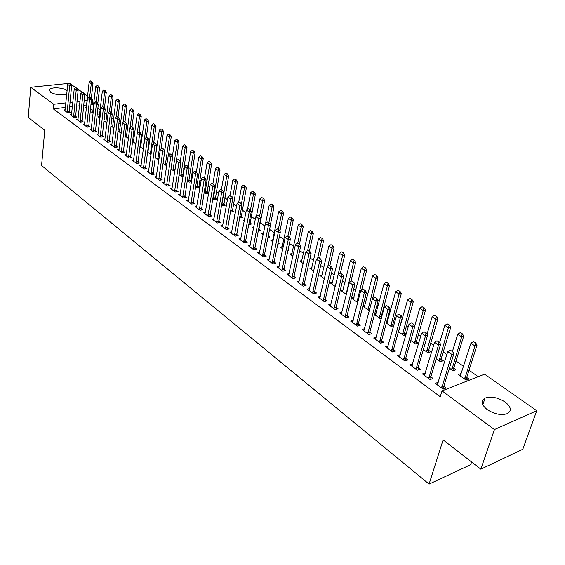 <?xml version="1.0" encoding="UTF-8"?>
<svg xmlns="http://www.w3.org/2000/svg" width="565" height="565" viewBox="0 0 565 565"><rect width="100%" height="100%" fill="white"/><g stroke="black" fill="none" stroke-linecap="round" stroke-linejoin="round"><path stroke-width="0.85" d="M487.2 409.59C481.302 404.702 480.582 400.875 485.045 398.113C491.063 396.122 497.737 397.414 505.082 401.983C511.205 406.92 511.932 410.819 507.257 413.672C501.134 415.565 494.446 414.202 487.2 409.59M66.797 93.952C61.295 95.542 55.857 94.955 50.497 92.194L49.438 89.673C50.829 86.862 62.99 87.42 66.875 90.449L67.122 90.633M478.202 376.686L469.021 370.202M463.625 366.388L455.997 361M446.859 354.552L443.228 351.988M433.68 345.243L430.728 343.16M420.77 336.133L418.474 334.508M408.135 327.213L406.461 326.026M395.761 318.469L394.681 317.714M389.631 314.147L388.882 313.617M383.635 309.91L383.134 309.556M378.14 306.032L376.94 305.185M366.869 298.073L365.244 296.922M355.809 290.262L353.775 288.828M344.961 282.606L342.531 280.89M334.311 275.084L331.507 273.1M323.858 267.704L320.687 265.465M313.603 260.465L310.079 257.979M303.532 253.353L299.676 250.627M293.638 246.368L289.457 243.416M283.927 239.511L279.435 236.34M274.385 232.773L269.59 229.39M264.929 226.092L260.225 222.772M255.309 219.305L251.128 216.353M245.867 212.638L242.187 210.039M236.587 206.084L233.402 203.838M227.476 199.657L224.764 197.736M218.528 193.336L216.268 191.74M209.728 187.121L207.913 185.836M201.084 181.019L199.692 180.037M192.587 175.016L191.606 174.324M184.232 169.119L183.653 168.709M149.139 144.343L148.595 143.955M141.822 139.174L140.996 138.595M134.625 134.089L133.524 133.312M127.528 129.081L126.165 128.121M120.543 124.152L118.918 123.001M113.664 119.293L111.792 117.972M106.891 114.511L104.772 113.014M100.21 109.794L97.858 108.134M93.635 105.154L92.385 104.271L92.886 99.758L91.431 99.927M484.579 374.178L536.75 410.727L494.432 429.577L442.042 390.902L484.579 374.178M494.432 429.577L480.836 469.176L522.795 449.267L536.75 410.727M471.598 462L470.694 464.677L429.075 484.099L41.577 165.503L44.748 130.282L28.25 117.456L30.729 87.264L68.937 83.345M70.823 84.298L76.995 88.331L75.682 87.681L74.22 88.959L71.388 115.5M77.334 88.86L83.606 92.964L82.278 92.3L80.802 93.585L77.864 120.274M83.945 93.5L87.639 96.085M91.311 98.656L92.886 99.758M453.801 368.232L455.962 369.771L453.144 370.838L449.415 368.168M424.767 374.877L425.374 372.851L422.443 373.938L430.12 379.588L433.044 378.479L430.869 376.876M428.666 350.307L430.763 351.797L427.945 352.807L423.39 349.544M400.408 354.608L397.541 355.611L404.907 361.028L407.831 359.983L405.727 358.436M399.384 329.522L398.996 329.649M404.526 333.089L406.15 334.247M406.016 334.72L403.735 335.483L398.431 331.69M376.361 337.114L373.642 338.011L380.711 343.216L383.635 342.235L381.594 340.737M376.255 313.165L374.715 313.639M381.318 316.541L381.778 316.866M388.303 283.397L386.22 282.309L388.303 283.397L389.539 285.579L381.375 316.139L381.311 318.568L380.471 318.837L374.475 314.543M353.266 320.306L350.681 321.111L357.476 326.111L360.392 325.186L358.408 323.731M354.015 297.409L351.543 298.136L357.758 302.586M331.069 304.132L328.604 304.86L335.137 309.669L338.047 308.801L336.126 307.388M332.601 282.239L330.243 282.896L335.306 286.519M309.719 288.567L307.36 289.216L313.646 293.849L316.555 293.03L314.684 291.66M311.979 267.619L309.719 268.206L313.709 271.066M289.167 273.573L286.907 274.159L292.96 278.623L295.862 277.853L294.047 276.518M292.098 253.508L289.93 254.045L292.924 256.192M298.214 257.28L298.581 257.541L298.136 257.654M269.364 259.116L267.196 259.653L273.036 263.954L275.918 263.226L274.159 261.934M272.923 239.899L270.84 240.386L272.902 241.862M278.072 242.915L279.272 243.776L277.818 244.115M250.274 245.182L248.197 245.662L253.826 249.808L256.701 249.13L254.985 247.865M253.833 226.883L252.407 227.194L253.607 228.055M258.975 229.298L260.642 230.485L258.269 231.014M231.862 231.728L229.856 232.166L235.294 236.163L238.155 235.527L236.481 234.298M235.061 214.361L234.602 214.453L234.998 214.735M241.022 216.494L242.639 217.645L239.504 217.963M214.086 218.733L212.157 219.135L217.405 222.998L220.251 222.391L218.627 221.198M223.662 204.113L225.237 205.243L222.497 205.794L221.452 205.046M196.917 206.183L195.059 206.55L200.13 210.279L202.962 209.714L201.38 208.549M206.882 192.149L208.414 193.244L205.681 193.767L204.029 192.58M180.327 194.042L178.533 194.381L183.427 197.99L186.252 197.453L184.706 196.316M190.638 180.567L191.584 181.245M191.507 181.753L189.423 182.128L187.185 180.525M164.281 182.304L162.543 182.615L167.282 186.104L170.086 185.595L168.582 184.494M174.903 170.651L173.674 170.863L170.905 168.879M148.757 170.941L147.077 171.223L151.66 174.599L154.45 174.126L152.981 173.052M158.864 159.881L155.149 157.607M133.728 159.937L132.097 160.199L136.539 163.469L139.315 163.024L137.874 161.971M140.897 146.031L139.979 146.173M139.908 146.695L143.39 149.188M119.166 149.28L117.591 149.52L121.892 152.684L124.646 152.268L123.248 151.236M126.659 135.897L125.147 136.109M125.14 136.13L128.46 138.503M105.062 138.948L103.529 139.167L107.703 142.239L110.436 141.843L109.066 140.84M112.845 126.066L111.354 126.263L113.996 128.156M91.382 128.933L89.892 129.131L93.938 132.111L96.664 131.737L95.323 130.755M99.447 116.517L97.992 116.701L99.984 118.127M104.094 118.848L104.589 119.201L104.045 119.272M78.111 119.208L76.671 119.392L80.597 122.28L83.295 121.934L81.989 120.974M86.431 107.251L85.018 107.421L86.389 108.402M90.421 109.102L91.481 109.857L90.322 109.998M65.236 109.772L63.831 109.942L67.645 112.746L70.328 112.421L69.05 111.482M92.385 104.271L90.93 104.44M86.678 104.942L83.634 105.295M79.524 105.782L76.487 106.142M72.426 106.616L69.481 106.962M65.469 107.435L53.308 108.868L440.234 396.757L442.042 390.902M71.628 114.455L70.201 114.631L74.072 117.478L76.762 117.146L75.47 116.192M92.893 111.849L91.459 112.025L93.133 113.226M97.201 113.939L97.985 114.497L97.131 114.603M84.701 124.032L83.232 124.222L87.215 127.16L89.927 126.8L88.606 125.833M106.093 121.256L104.624 121.447L106.933 123.099M98.169 133.905L96.657 134.11L100.768 137.133L103.501 136.751L102.145 135.762M119.702 130.946L118.184 131.151L121.171 133.291M112.061 144.075L110.507 144.301L114.744 147.423L117.492 147.013L116.1 145.996M133.721 140.925L132.5 141.102M132.464 141.37L135.868 143.807M126.391 154.57L124.787 154.817L129.159 158.038L131.92 157.6L130.501 156.562M148.185 151.215L147.578 151.314M151.046 154.612L147.465 152.105M141.179 165.397L139.527 165.665L144.04 168.992L146.822 168.532L145.367 167.466M166.816 165.227L165.99 165.361L162.96 163.193M156.456 176.577L154.746 176.873L159.408 180.306L162.204 179.818L160.714 178.724M182.714 174.917L183.265 175.305M183.131 176.16L181.485 176.45L178.978 174.649M172.24 188.124L170.468 188.449L175.291 191.994L178.102 191.479L176.577 190.356M198.696 186.309L200.052 187.276M200.024 187.432L197.489 187.898L195.532 186.499M188.555 200.059L186.725 200.413L191.705 204.078L194.537 203.527L192.969 202.383M215.201 198.082L216.762 199.191L214.022 199.728L212.666 198.76M205.427 212.405L203.534 212.786L208.69 216.586L211.536 215.999L209.926 214.82M232.264 210.251L233.868 211.395L231.113 211.96L230.4 211.451M222.9 225.174L220.929 225.597L226.268 229.524L229.129 228.903L227.476 227.695M244.363 220.569L243.43 220.774L244.214 221.339M249.921 222.843L251.559 224.008L248.77 224.595M240.987 238.395L238.946 238.854L244.476 242.929L247.343 242.265L245.648 241.022M263.488 233.288L261.538 233.733L263.17 234.899M268.269 235.923L269.872 237.067L267.951 237.512M259.731 252.089L257.612 252.597L263.339 256.814L266.221 256.115L264.484 254.836M282.422 246.644L280.297 247.152L282.818 248.96M288.051 250.027L288.842 250.599L287.882 250.832M279.174 266.277L276.963 266.842L282.903 271.221L285.798 270.473L284.011 269.159M301.95 260.5L299.733 261.065L303.221 263.558M299.344 281.003L297.035 281.617L303.207 286.165L306.11 285.367L304.267 284.018M322.198 274.858L319.882 275.48L324.402 278.714M320.291 296.279L317.876 296.964L324.289 301.682L327.199 300.841L325.306 299.45M343.209 289.753L340.794 290.445L346.423 294.471M342.058 312.141L339.53 312.904L346.197 317.805L349.114 316.916L347.157 315.482M365.025 305.213L362.956 305.842M369.369 310.694L362.857 306.23M364.7 328.632L362.045 329.48L368.973 334.579L371.897 333.625L369.884 332.149M387.703 321.266L386.721 321.577M392.809 324.734L393.84 325.468M393.537 326.577L391.99 327.079L386.333 323.032M388.261 345.773L385.471 346.726L392.682 352.037L395.613 351.02L393.537 349.495M416.476 341.613L418.538 343.082L415.72 344.057L410.783 340.526M412.288 365.357L412.796 363.62L409.865 364.679L417.38 370.216L420.311 369.136L418.164 367.561M441.11 359.178L443.235 360.696L440.418 361.734L436.265 358.761M437.529 384.525L438.214 382.272L435.29 383.395L443.13 389.165L446.053 388.021L443.836 386.396M460.376 375.845L461.132 373.451L458.314 374.539L466.146 380.139L468.957 379.037L466.761 377.469M53.308 108.868L53.739 104.25L30.729 87.264M480.836 469.176L443.122 439.867L429.075 484.099M87.172 100.415L84.121 100.761M79.997 101.234L76.96 101.587M72.892 102.053L69.94 102.392M65.921 102.851L53.739 104.25M70.159 83.804L69.184 83.126L70.159 83.804L69.672 85.76L71.628 85.555L69.121 112.569M65.003 110.804L67.736 84.404L69.672 85.76L67.157 112.393M69.184 83.126L67.736 84.404M71.628 85.555L70.484 83.768M91.255 99.136L92.992 83.338L91.092 83.528L89.136 82.193L86.191 108.254M91.876 81.572L90.584 80.936L91.876 81.572L92.992 83.338M89.609 97.166L91.558 81.6M89.136 82.193L90.584 80.936M76.671 88.366L76.183 90.344L78.147 90.132L75.54 117.294M74.22 88.959L76.183 90.344L73.577 117.117M78.147 90.132L76.995 88.331M83.281 92.999L82.794 94.991L84.757 94.772L82.059 122.097M80.802 93.585L82.794 94.991L80.089 121.913M84.757 94.772L83.606 92.964M97.809 103.494L99.581 87.829L97.674 88.034L95.69 86.671L92.639 112.873M98.458 86.05L97.152 85.407L98.458 86.05L99.581 87.829M96.135 101.735L98.141 86.085M95.69 86.671L97.152 85.407M104.461 107.915L106.262 92.385L104.356 92.596L102.336 91.219L99.186 117.555M105.139 90.598L103.812 89.948L105.139 90.598L106.262 92.385M102.738 106.587L104.822 90.633M102.336 91.219L103.812 89.948M89.99 97.703L88.98 96.989L89.99 97.703L89.503 99.708L91.481 99.482L88.677 126.963M84.439 125.112L87.483 98.282L89.503 99.708L86.699 126.779M88.98 96.989L87.483 98.282M91.481 99.482L90.322 97.66M96.806 102.477L95.775 101.757L96.806 102.477L96.318 104.504L98.296 104.264L95.393 131.913M91.113 130.028L94.263 103.056L96.318 104.504L93.409 131.716M95.775 101.757L94.263 103.056M98.296 104.264L97.138 102.434M111.213 112.4L113.049 97.011L111.136 97.229L109.087 95.831L105.832 122.308M111.919 95.217L110.578 94.553L111.919 95.217L113.049 97.011M109.412 111.75L111.602 95.252M109.087 95.831L110.578 94.553M118.05 117.082L119.935 101.714L118.014 101.94L115.938 100.521L112.576 127.139M118.805 99.906L117.449 99.235L118.805 99.906L119.935 101.714M116.171 117.047L118.488 99.941M115.938 100.521L117.449 99.235M103.727 107.322L102.682 106.594L103.727 107.322L103.24 109.37L105.224 109.123L102.216 136.935M97.893 135.021L101.156 107.901L103.24 109.37L100.224 136.73M102.682 106.594L101.156 107.901M105.224 109.123L104.059 107.286M124.978 121.934L126.934 106.481L125.006 106.714L122.895 105.274L119.42 132.033M125.797 104.666L124.42 103.981L125.797 104.666L126.934 106.481M123.029 122.428L125.472 104.702M122.895 105.274L124.42 103.981M110.761 112.251L109.695 111.503L110.761 112.251L110.267 114.307L112.258 114.059L109.137 142.034M104.779 140.085L108.148 112.816L110.267 114.307L107.138 141.822M109.695 111.503L108.148 112.816M112.258 114.059L111.093 112.209M132.012 126.864L134.032 111.326L132.097 111.566L129.957 110.104L126.369 137.005M132.895 109.497L131.497 108.805L132.895 109.497L134.032 111.326M129.992 127.895L132.57 109.539M129.957 110.104L131.497 108.805M117.901 117.252L116.821 116.496L117.901 117.252L117.407 119.328L119.406 119.074L116.171 147.211M111.764 145.233L115.253 117.817L117.407 119.328L114.165 146.999M116.821 116.496L115.253 117.817M119.406 119.074L118.233 117.209M125.155 122.33L124.06 121.567L125.155 122.33L124.66 124.434L126.666 124.166L123.318 152.472M118.869 150.459L122.478 122.895L124.66 124.434L121.305 152.253M124.06 121.567L122.478 122.895M126.666 124.166L125.487 122.287M132.521 127.499L131.412 126.715L132.521 127.499L132.033 129.611L134.039 129.336L130.572 157.812M126.08 155.763L129.809 128.05L132.033 129.611L128.552 157.593M131.412 126.715L129.809 128.05M134.039 129.336L132.86 127.45M140.014 132.74L138.884 131.949L140.014 132.74L139.52 134.88L141.54 134.597L137.945 163.243M133.404 161.159L137.26 133.291L139.52 134.88L135.918 163.01M138.884 131.949L137.26 133.291M141.54 134.597L140.346 132.697M147.627 138.072L146.476 137.267L147.627 138.072L147.133 140.233L149.153 139.936L145.431 168.758M140.847 166.64L144.838 138.616L147.133 140.233L143.404 168.518M146.476 137.267L144.838 138.616M149.153 139.936L147.959 138.03M155.361 143.496L154.196 142.677L155.361 143.496L154.867 145.671L156.893 145.367L153.044 174.366M148.411 172.205L152.536 144.033L154.867 145.671L151.01 174.119M154.196 142.677L152.536 144.033M156.893 145.367L155.7 143.446M163.229 149.005L162.035 148.171L163.229 149.005L162.734 151.201L164.768 150.883L160.778 180.066M156.095 177.869L160.361 149.534L162.734 151.201L158.737 179.811M162.035 148.171L160.361 149.534M164.768 150.883L163.567 148.955M171.223 154.605L170.016 153.758L171.223 154.605L170.729 156.823L172.77 156.498L168.645 185.857M163.914 183.618L168.314 155.128L170.729 156.823L166.597 185.595M170.016 153.758L168.314 155.128M172.77 156.498L171.562 154.556M179.352 160.305L178.123 159.443L179.352 160.305L178.858 162.543L180.899 162.204L176.64 191.747M171.859 189.466L176.407 160.813L178.858 162.543L174.585 191.479M178.123 159.443L176.407 160.813M180.899 162.204L179.691 160.248M187.622 166.096L186.372 165.22L187.622 166.096L187.128 168.356L189.176 168.01L184.762 197.736M179.931 195.412L184.628 166.597L187.128 168.356L182.707 197.453M186.372 165.22L184.628 166.597M189.176 168.01L187.961 166.039M196.034 171.986L194.763 171.096L196.034 171.986L195.532 174.267L197.588 173.907L193.025 203.824M188.145 201.458L192.997 172.487L195.532 174.267L190.963 203.534M194.763 171.096L192.997 172.487M197.588 173.907L196.373 171.93L198.788 157.162L200.497 155.806L202.065 156.59L200.497 155.806M204.587 177.982L203.294 177.071L204.587 177.982L204.092 180.284L206.154 179.91L201.43 210.018M196.493 207.602L201.507 178.469L204.092 180.284L199.367 209.721M203.294 177.071L201.507 178.469M206.154 179.91L204.933 177.918M213.288 184.077L211.974 183.159L213.288 184.077L212.793 186.408L214.862 186.019L209.982 216.317M204.989 213.86L210.166 184.557L212.793 186.408L207.913 216.007M211.974 183.159L210.166 184.557M214.862 186.019L213.634 184.013M222.151 190.285L220.809 189.346L222.151 190.285L221.649 192.637L223.726 192.241L218.676 222.73M213.634 220.223L218.98 190.751L221.649 192.637L216.6 222.405M220.809 189.346L218.98 190.751M223.726 192.241L222.49 190.214M231.163 196.599L229.8 195.645L231.163 196.599L230.668 198.972L232.745 198.562L227.526 229.249M222.426 226.692L227.942 197.058L230.668 198.972L225.449 228.917M229.8 195.645L227.942 197.058M232.745 198.562L231.509 196.528M240.337 203.026L238.953 202.058L240.337 203.026L239.843 205.427L241.919 205.003L236.53 235.888M231.375 233.281L237.074 203.478L239.843 205.427L234.447 235.541M238.953 202.058L237.074 203.478M241.919 205.003L240.683 202.955M249.681 209.573L248.268 208.584L249.681 209.573L249.179 211.995L251.27 211.557L245.683 240.662L245.697 242.646M240.478 239.984L246.361 210.011L249.179 211.995L243.607 242.286M248.268 208.584L246.361 210.011M251.27 211.557L250.027 209.495M259.194 216.233L257.753 215.23L259.194 216.233L258.692 218.683L260.783 218.231L255.02 247.505L255.027 249.525M249.744 246.806L255.825 216.663L258.692 218.683L252.936 249.151M257.753 215.23L255.825 216.663M260.783 218.231L259.54 216.162M268.876 223.02L267.415 221.996L268.876 223.02L268.382 225.492L270.473 225.032L264.519 254.469L264.526 256.524M259.18 253.756L265.458 223.436L268.382 225.492L262.428 256.143M267.415 221.996L265.458 223.436M270.473 225.032L269.223 222.942M278.743 229.934L277.253 228.889L278.743 229.934L278.248 232.434L280.346 231.954L274.195 261.56L274.195 263.657M268.792 260.825L275.268 230.336L278.248 232.434L272.097 263.262M277.253 228.889L275.268 230.336M280.346 231.954L279.096 229.849M288.793 236.975L287.274 235.909L288.793 236.975L288.298 239.504L290.403 239.002L284.047 268.785L284.047 270.925M278.573 268.029L285.261 237.364L288.298 239.504L281.942 270.508M287.274 235.909L285.261 237.364M290.403 239.002L289.146 236.89M139.152 131.913L141.243 116.242L139.308 116.496L137.133 115.006L133.425 142.055M140.099 114.405L138.693 113.706L140.099 114.405L141.243 116.242M135.84 143.785L139.781 114.448M137.133 115.006L138.693 113.706M146.356 137.366L148.567 121.235L146.625 121.496L144.414 119.985L140.586 147.183M147.423 119.392L145.996 118.678L147.423 119.392L148.567 121.235M143.044 148.941L147.098 119.434M144.414 119.985L145.996 118.678M153.645 143.129L156.011 126.313L154.061 126.581L151.816 125.049L147.861 152.388M154.859 124.448L153.412 123.728L154.859 124.448L156.011 126.313M150.354 154.174L154.535 124.498M151.816 125.049L153.412 123.728M161.032 148.983L163.567 131.468L161.611 131.744L159.337 130.19L155.255 157.677M162.416 129.597L160.947 128.862L162.416 129.597L163.567 131.468M157.783 159.492L162.084 129.639M159.337 130.19L160.947 128.862M168.54 154.944L171.251 136.702L169.288 136.991L166.972 135.409L164.719 150.806M170.086 134.823L168.603 134.082L170.086 134.823L171.251 136.702M165.333 164.888L169.761 134.866M166.972 135.409L168.603 134.082M174.959 170.284L179.056 142.027L177.085 142.324L174.733 140.713L172.438 155.968M177.89 140.134L176.386 139.378L177.89 140.134L179.056 142.027M173.003 170.376L177.558 140.184M174.733 140.713L176.386 139.378M182.77 176.224L186.987 147.437L185.009 147.74L182.622 146.109L180.292 161.209M185.814 145.53L184.289 144.767L185.814 145.53L186.987 147.437M180.793 175.955L185.489 145.579M182.622 146.109L184.289 144.767M190.695 181.895L195.045 152.931L193.068 153.249L190.638 151.589L188.265 166.534M193.873 151.017L192.326 150.241L193.873 151.017L195.045 152.931M188.71 181.619L193.548 151.067M190.638 151.589L192.326 150.241M198.746 187.665L203.238 158.525L201.26 158.85L198.788 157.162M196.754 187.375L201.733 156.646M202.065 156.59L203.238 158.525M206.931 193.527L211.571 164.203L209.587 164.542L207.072 162.826L204.594 177.678M210.392 162.261L208.803 161.463L210.392 162.261L211.571 164.203M204.94 193.23L210.06 162.317M207.072 162.826L208.803 161.463M215.251 199.487L220.046 169.98L218.055 170.333L215.498 168.582L212.934 183.526M218.86 168.031L217.25 167.212L218.86 168.031L220.046 169.98M213.252 199.184L218.528 168.088M215.498 168.582L217.25 167.212M223.712 205.547L228.663 175.856L226.664 176.216L224.065 174.444L221.423 189.466M227.476 173.893L225.838 173.067L227.476 173.893L228.663 175.856M221.713 205.229L227.137 173.949M224.065 174.444L225.838 173.067M232.314 211.713L237.42 181.838L235.421 182.205L232.78 180.397L230.033 195.596M236.234 179.854L234.574 179.02L236.234 179.854L237.42 181.838M232.519 198.188L235.902 179.917M232.78 180.397L234.574 179.02M241.064 217.984L246.34 187.919L244.334 188.3L241.643 186.457L238.727 202.228M245.146 185.927L243.466 185.073L245.146 185.927L246.34 187.919M241.382 204.113L244.807 185.991M241.643 186.457L243.466 185.073M249.963 224.362L255.408 194.099L253.395 194.494L250.662 192.63L247.527 209.135M254.208 192.1L252.506 191.231L254.208 192.1L255.408 194.099M250.408 210.131L253.876 192.164M250.662 192.63L252.506 191.231M259.017 230.845L259.01 228.924L264.639 200.398L262.626 200.801L259.836 198.901L256.475 216.176M263.438 198.379L261.708 197.496L263.438 198.379L264.639 200.398M259.589 216.247L263.099 198.449M259.836 198.901L261.708 197.496M263.255 234.468L263.071 234.828M270.374 224.863L274.032 206.804L272.012 207.221L269.18 205.286L265.571 223.359M272.824 204.77L271.073 203.873L272.824 204.77L274.032 206.804M268.898 222.709L272.492 204.841M268.227 237.448L268.198 236.276M269.18 205.286L271.073 203.873M279.887 231.184L283.595 213.323L281.568 213.761L278.686 211.783L272.387 241.495M282.387 211.282L280.6 210.371L282.387 211.282L283.595 213.323M278.354 229.334L282.048 211.352M278.686 211.783L280.6 210.371M289.57 237.611L293.327 219.962L291.3 220.414L288.362 218.401L281.864 248.275M292.112 217.906L290.304 216.981L292.112 217.906L293.327 219.962M287.981 236.078L291.78 217.977M288.362 218.401L290.304 216.981M299.436 244.144L303.236 226.72L301.209 227.187L298.214 225.138L291.519 255.182M302.021 224.651L300.185 223.705L302.021 224.651L303.236 226.72M297.776 242.992L301.682 224.729M298.214 225.138L300.185 223.705M309.415 251.086L313.328 233.606L311.301 234.087L308.25 232.003L301.343 262.216M312.113 231.523L310.249 230.562L312.113 231.523L313.328 233.606M307.628 250.535L311.774 231.601M308.25 232.003L310.249 230.562M299.033 244.144L297.487 243.063L299.033 244.144L298.539 246.7L300.644 246.192L294.082 276.144L294.075 278.326M288.546 275.367L295.446 244.525L298.539 246.7L291.971 277.895M297.487 243.063L295.446 244.525M300.644 246.192L299.386 244.059M319.578 258.198L323.611 240.619L321.577 241.114L318.476 238.988L311.35 269.378M322.389 238.522L320.496 237.54L322.389 238.522L323.611 240.619M317.622 258.403L322.05 238.6M318.476 238.988L320.496 237.54M309.472 251.46L307.89 250.352L309.472 251.46L308.977 254.045L311.082 253.516L304.309 283.644L304.295 285.862M298.694 282.846L305.82 251.828L308.977 254.045L302.19 285.417M307.89 250.352L305.82 251.828M311.082 253.516L309.825 251.369M329.925 265.444L334.085 247.76L332.051 248.268L328.887 246.107L321.541 276.666M332.863 245.648L330.942 244.652L332.863 245.648L334.085 247.76M327.792 266.419L332.524 245.733M328.887 246.107L330.942 244.652M320.108 258.911L318.498 257.781L320.108 258.911L319.613 261.524L321.725 260.981L314.733 291.279L314.712 293.553M309.041 290.459L316.4 259.264L319.613 261.524L312.6 293.08M318.498 257.781L316.4 259.264M321.725 260.981L320.461 258.819M340.405 273.065L344.756 255.034L342.715 255.564L339.494 253.36L331.923 284.096M343.527 252.915L341.578 251.898L343.527 252.915L344.756 255.034M335.483 285.784L343.188 253M339.494 253.36L341.578 251.898M330.949 266.511L329.31 265.359L330.949 266.511L330.461 269.152L332.573 268.587L325.348 299.069L325.32 301.385M319.585 298.221L327.184 266.842L330.461 269.152L323.215 300.891M329.31 265.359L327.184 266.842M332.573 268.587L331.302 266.412M350.943 281.398L355.632 262.457L353.591 263L350.307 260.755L342.496 291.66M354.403 260.317L352.419 259.286L354.403 260.317L355.632 262.457M346.126 294.259L354.064 260.409M350.307 260.755L352.419 259.286M342.009 274.251L340.335 273.079L342.009 274.251L341.514 276.928L343.633 276.341L336.175 307L336.14 309.366M330.334 306.131L338.174 274.576L341.514 276.928L334.035 308.857M340.335 273.079L338.174 274.576M343.633 276.341L342.362 274.159M361.657 289.937L366.713 270.014L364.672 270.571L361.325 268.283L353.273 299.372M365.484 267.859L363.472 266.814L365.484 267.859L366.713 270.014M356.974 302.021L365.145 267.951M361.325 268.283L363.472 266.814M353.287 282.154L351.578 280.96L353.287 282.154L352.793 284.859L354.912 284.259L347.214 315.093L347.171 317.509M341.288 314.197L349.389 282.458L352.793 284.859L345.06 316.979M351.578 280.96L349.389 282.458M354.912 284.259L353.641 282.055M372.568 298.652L378.013 277.719L375.972 278.298L372.561 275.967L364.248 307.233M376.784 275.551L374.736 274.484L376.784 275.551L378.013 277.719M368.02 309.931L376.445 275.649M372.561 275.967L374.736 274.484M364.792 290.212L363.048 288.99L364.792 290.212L364.298 292.945L366.424 292.324L358.464 323.342L358.415 325.814M352.461 322.424L360.823 290.502L364.298 292.945L356.31 325.256M363.048 288.99L360.823 290.502M366.424 292.324L365.145 290.106M389.539 285.579L387.491 286.18L384.009 283.8L375.443 315.242M379.292 317.989L387.964 283.496M384.009 283.8L386.22 282.309M376.523 298.433L374.75 297.19L376.523 298.433L376.036 301.202L378.162 300.559L369.941 331.754L369.884 334.282M363.86 330.815L372.49 298.708L376.036 301.202L367.78 333.703M374.75 297.19L372.49 298.708M378.162 300.559L376.876 298.327M392.802 326.817L392.866 324.331L401.291 293.595L399.243 294.21L395.691 291.78L386.856 323.406M400.055 291.399L397.937 290.29L400.055 291.399L401.291 293.595M390.775 326.21L399.709 291.498M395.691 291.78L397.937 290.29M388.501 306.823L386.686 305.552L388.501 306.823L388.014 309.62L390.14 308.963L381.65 340.342L381.587 342.927M375.478 339.367L384.391 307.078L388.014 309.62L379.482 342.312M386.686 305.552L384.391 307.078M390.14 308.963L388.854 306.71M404.512 335.229L404.589 332.686L413.276 301.767L411.228 302.402L407.605 299.93L398.495 331.733M412.04 299.556L409.879 298.426L412.04 299.556L413.276 301.767M402.492 334.593L411.694 299.662M407.605 299.93L409.879 298.426M400.726 315.383L398.876 314.091L400.726 315.383L400.239 318.215L402.365 317.537L393.593 349.099L393.523 351.741M387.336 348.096L396.545 315.623L400.239 318.215L391.425 351.105M398.876 314.091L396.545 315.623M402.365 317.537L401.079 315.27M416.454 343.803L416.539 341.204L425.509 310.107L423.46 310.764L419.767 308.243L414.696 326.019M424.266 307.883L422.076 306.731L424.266 307.883L425.509 310.107M414.442 343.139L423.927 307.989M419.767 308.243L422.076 306.731M413.199 324.126L411.313 322.806L413.199 324.126L412.718 326.994L414.844 326.288L405.783 358.033L405.705 360.745M399.441 357.002L408.947 324.345L412.718 326.994L403.608 360.075M411.313 322.806L408.947 324.345M414.844 326.288L413.559 324.013M428.637 352.56L428.736 349.89L437.988 318.618L435.94 319.296L432.168 316.718L427.041 334.254M436.745 316.379L434.513 315.206L436.745 316.379L437.988 318.618M426.624 351.861L436.399 316.492M432.168 316.718L434.513 315.206M425.939 333.053L424.011 331.704L425.939 333.053L425.459 335.956L427.585 335.229L418.227 367.158L418.135 369.934M411.793 366.099L421.61 333.244L425.459 335.956L416.045 369.227M424.011 331.704L421.61 333.244M427.585 335.229L426.3 332.933M441.067 361.494L441.173 358.761L450.722 327.305L448.681 328.011L444.832 325.376L439.641 342.644M449.479 325.052L447.212 323.851L449.479 325.052L450.722 327.305M439.061 360.767L449.14 325.165M444.832 325.376L447.212 323.851M438.956 342.171L436.985 340.787L438.956 342.171L438.475 345.109L440.601 344.353L430.933 376.474L430.834 379.32M424.4 375.379L434.541 342.341L438.475 345.109L428.743 378.578M436.985 340.787L434.541 342.341M440.601 344.353L439.309 342.044M453.759 370.612L453.872 367.808L463.724 336.175L461.683 336.902L457.749 334.212L452.494 351.275M462.481 333.901L460.171 332.686L462.481 333.901L463.724 336.175M451.76 369.849L461.683 336.902L462.142 334.021M457.749 334.212L460.171 332.686M452.247 351.479L450.234 350.074L452.247 351.479L451.774 354.46L453.9 353.683L443.906 385.987L443.793 388.904M437.275 384.857L447.755 351.635L451.774 354.46L441.71 388.127M450.234 350.074L447.755 351.635M453.9 353.683L452.6 351.352M466.704 379.92L466.831 377.046L477.001 345.229L474.96 345.978L470.949 343.238L460.291 375.951M475.758 342.941L473.406 341.698L475.758 342.941L477.001 345.229M464.713 379.115L474.96 345.978L475.419 343.068M470.949 343.238L473.406 341.698M67.115 111.771L69.05 111.538M67.122 111.404L69.057 111.171M73.535 116.489L75.47 116.249M73.542 116.115L75.477 115.874M80.046 121.277L81.989 121.03M80.053 120.903L81.996 120.656M86.657 126.143L88.606 125.882M86.664 125.762L88.613 125.508M93.366 131.08L95.323 130.812M93.373 130.699L95.337 130.437M100.182 136.087L102.145 135.819M100.189 135.706L102.159 135.438M107.103 141.179L109.073 140.897M107.11 140.791L109.08 140.516M114.13 146.349L116.108 146.06M114.137 145.961L116.115 145.671M121.27 151.597L123.248 151.3M121.277 151.208L123.262 150.912M128.516 156.929L130.508 156.618M128.53 156.54L130.522 156.23M135.883 162.346L137.881 162.028M135.897 161.957L137.895 161.632M143.369 167.854L145.367 167.523M143.383 167.459L145.389 167.127M150.975 173.448L152.981 173.109M150.996 173.052L153.002 172.713M158.709 179.133L160.721 178.787M158.723 178.731L160.735 178.385M166.562 184.91L168.582 184.55M166.583 184.508L168.603 184.148M174.557 190.786L176.577 190.419M174.578 190.384L176.598 190.01M182.679 196.761L184.706 196.38M182.7 196.352L184.727 195.97M190.935 202.835L192.969 202.447M190.963 202.425L192.997 202.03M199.339 209.015L201.38 208.612M199.36 208.605L201.401 208.195M207.885 215.3L209.926 214.884M207.906 214.884L209.954 214.467M216.579 221.699L218.627 221.261M216.607 221.275L218.655 220.844M225.421 228.204L227.476 227.759M225.449 227.78L227.504 227.335M234.426 234.821L236.488 234.362M234.454 234.397L236.516 233.938M243.586 241.559L245.655 241.086M243.621 241.135L245.683 240.662M252.915 248.423L254.985 247.929M252.951 247.993L255.02 247.505M262.407 255.408L264.484 254.9M262.443 254.97L264.519 254.469M272.076 262.513L274.159 261.998M272.118 262.082L274.195 261.56M281.928 269.759L284.011 269.223M281.963 269.321L284.047 268.785M143.581 147.839L143.023 147.924M143.524 148.228L143.009 148.305M151.272 153.009L150.339 153.15M151.222 153.398L150.325 153.539M159.104 158.249L157.769 158.461M159.048 158.645L157.755 158.85M167.063 163.567L165.319 163.857M167 163.97L165.305 164.246M174.938 169.006L172.989 169.338M174.917 169.401L172.975 169.726M182.735 174.564L180.786 174.903M182.714 174.959L180.765 175.298M190.666 180.214L188.703 180.56M190.638 180.609L188.682 180.962M198.718 185.956L196.754 186.316M198.696 186.351L196.733 186.718M206.903 191.789L204.94 192.164M206.882 192.192L204.911 192.566M215.23 197.722L213.252 198.103M215.201 198.124L213.231 198.513M223.691 203.753L221.713 204.149M223.662 204.163L221.685 204.558M232.3 209.89L230.619 210.229M232.272 210.3L230.541 210.653M241.05 216.127L239.793 216.388M241.022 216.536L239.715 216.812M249.956 222.469L249.144 222.645M249.921 222.885L249.059 223.076M258.975 229.348L258.579 229.432M291.957 277.14L294.047 276.589M291.999 276.695L294.082 276.144M302.176 284.654L304.267 284.089M302.219 284.209L304.309 283.644M312.593 292.317L314.684 291.731M312.636 291.865L314.733 291.279M323.208 300.121L325.306 299.514M323.258 299.669L325.348 299.069M346.811 292.889L346.176 293.073M346.698 293.348L346.119 293.518M334.028 308.08L336.126 307.459M334.077 307.621L336.175 307M358.302 300.446L357.024 300.827M358.182 300.912L356.967 301.272M345.06 316.188L347.157 315.553M345.109 315.736L347.214 315.093M370.04 308.123L368.076 308.723M369.913 308.596L368.02 309.175M356.303 324.465L358.408 323.802M356.36 324.006L358.464 323.342M381.375 316.139L379.348 316.774M381.318 316.591L379.292 317.233M367.78 332.905L369.884 332.22M367.836 332.439L369.941 331.754M392.866 324.331L390.839 324.988M392.809 324.783L390.782 325.447M379.482 341.507L381.587 340.808M379.546 341.041L381.65 340.342M404.589 332.686L402.555 333.364M404.526 333.145L402.499 333.823M391.425 350.293L393.537 349.565M391.489 349.827L393.593 349.099M416.539 341.204L414.512 341.903M416.476 341.663L414.449 342.362M403.615 359.255L405.719 358.507M403.678 358.782L405.783 358.033M428.736 349.89L426.702 350.611M428.666 350.356L426.639 351.077M416.052 368.408L418.164 367.638M416.123 367.928L418.227 367.158M441.173 358.761L439.146 359.502M441.11 359.227L439.076 359.976M428.757 377.752L430.862 376.954M428.828 377.272L430.933 376.474M453.872 367.808L451.845 368.578M453.801 368.281L451.774 369.051M441.724 387.286L443.836 386.467M441.802 386.806L443.906 385.987M466.831 377.046L464.804 377.837M466.761 377.526L464.734 378.317M485.045 398.113L482.814 404.823M49.438 89.673L49.332 90.873"/></g></svg>
